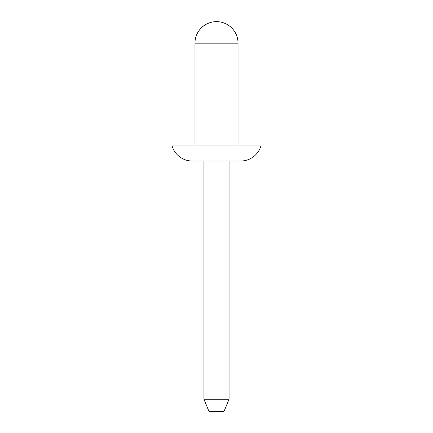 <?xml version="1.0" encoding="UTF-8"?>
<svg xmlns="http://www.w3.org/2000/svg" width="433" height="433" viewBox="0 0 433 433"><rect width="100%" height="100%" fill="white"/><g stroke="black" fill="none" stroke-linecap="round" stroke-linejoin="round"><path stroke-width="0.65" d="M203.932 399.221L208.955 411.35L224.045 411.35L229.068 399.221L229.068 161.016L203.932 161.016L203.932 399.221L229.068 399.221M192.268 161.016L240.732 161.016A21.038 21.038 0 0 0 261.153 145.039L171.847 145.039A21.038 21.038 0 0 0 192.268 161.016M238.036 145.039L238.036 43.186A21.536 21.536 0 0 0 216.5 21.65A21.536 21.536 0 0 0 194.964 43.186L238.036 43.186M194.964 145.039L194.964 43.186"/></g></svg>
